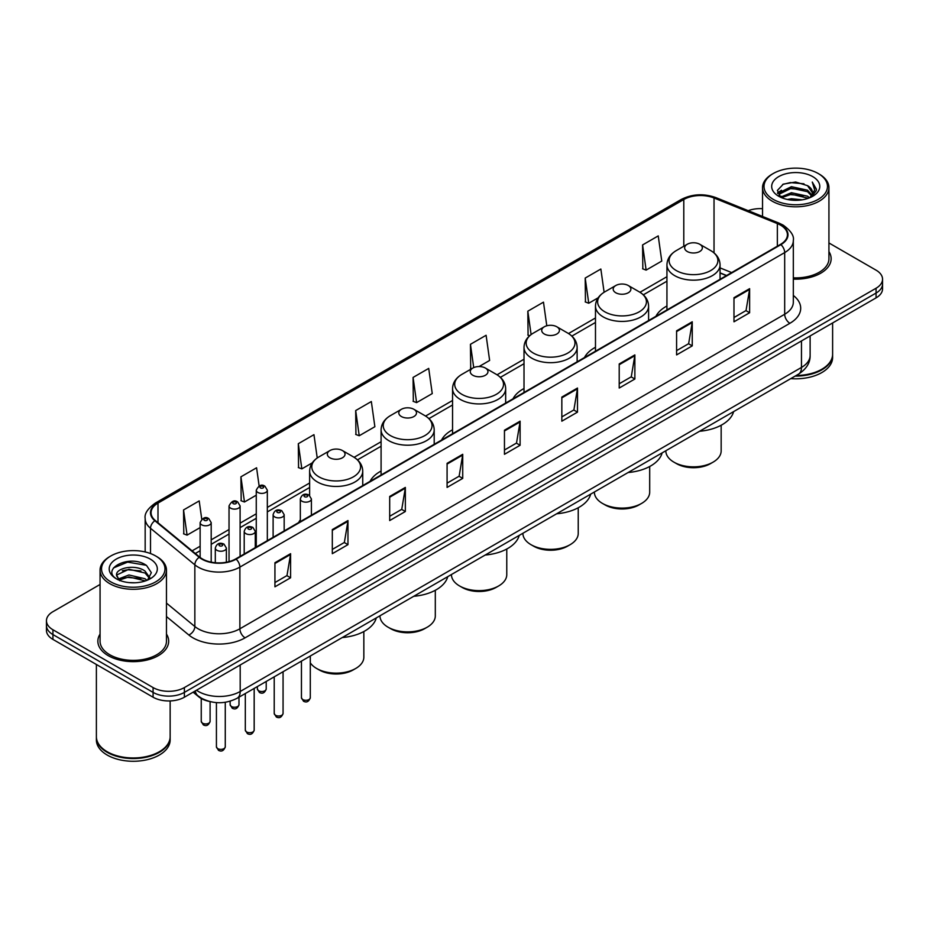 <?xml version="1.0" encoding="UTF-8"?>
<svg xmlns="http://www.w3.org/2000/svg" width="929" height="929" viewBox="0 0 929 929"><rect width="100%" height="100%" fill="white"/><g stroke="black" fill="none" stroke-linecap="round" stroke-linejoin="round"><path stroke-width="1.39" d="M300.334 519.845A39.099 22.575 0 0 0 298.615 522.609M381.087 471.038A39.099 22.575 0 0 0 370.079 481.35M452.551 429.779A39.099 22.575 0 0 0 441.542 440.091M524.014 388.519A39.099 22.575 0 0 0 513.005 398.831M595.477 347.26A39.099 22.575 0 0 0 584.469 357.572M666.941 306.001A39.099 22.575 0 0 0 655.932 316.313M726.408 275.623L720.056 273.056M209.164 701.383A22.133 12.774 180 0 1 198.609 696.715L193.104 692.175M100.065 584.469L52.93 611.688A22.133 12.774 0 0 0 46.45 620.723L46.45 630.361A22.133 12.774 0 0 0 52.93 639.396L153.088 697.214A22.133 12.774 0 0 0 184.383 697.214L876.07 297.872A22.133 12.774 0 0 0 882.55 288.838L882.55 284.019A22.133 12.774 0 0 1 876.07 293.053A22.133 12.774 0 0 0 882.55 284.019L882.55 279.199A22.133 12.774 0 0 0 876.07 270.165L828.935 242.957M46.45 620.723A22.133 12.774 0 0 0 52.93 629.757L153.088 687.576A22.133 12.774 0 0 0 184.383 687.576L184.383 692.395L876.07 293.053L184.383 692.395A22.133 12.774 0 0 1 153.088 692.395A22.133 12.774 0 0 0 184.383 692.395L184.383 697.214M52.93 629.757L52.93 634.577L153.088 692.395L52.93 634.577A22.133 12.774 0 0 1 46.45 625.542A22.133 12.774 0 0 0 52.93 634.577L52.93 639.396M100.065 634.089A35.407 20.438 0 0 0 97.859 641.196A35.407 20.438 0 0 0 108.228 655.653A35.407 20.438 0 0 0 146.817 660.089A35.407 20.438 0 0 0 168.672 641.196A35.407 20.438 0 0 0 166.465 634.089A35.407 20.438 0 0 1 168.672 641.196A35.407 20.438 0 0 1 146.817 660.089A35.407 20.438 0 0 1 108.228 655.653A35.407 20.438 0 0 1 97.859 641.196A35.407 20.438 0 0 1 100.065 634.089M780.499 225.12A23.608 13.633 180 0 1 787.42 234.747A23.608 13.633 180 0 1 780.499 244.385L235.711 558.921A23.608 13.633 180 0 1 199.677 557.098L155.34 520.542A23.608 13.633 180 0 1 151.079 512.727A23.608 13.633 180 0 1 157.988 503.088L683.79 199.514A23.608 13.633 180 0 1 714.029 197.993L777.352 223.587A23.608 13.633 180 0 1 780.499 225.12M780.917 224.876A24.2 13.97 0 0 0 777.689 223.308L714.366 197.703A24.2 13.97 0 0 0 683.384 199.27L157.57 502.844A24.2 13.97 0 0 0 154.864 520.739L199.201 557.295A24.2 13.97 0 0 0 236.129 559.165L780.917 244.629A24.2 13.97 0 0 0 780.917 224.876M274.938 562.719L274.938 586.814L290.591 577.78L290.591 553.684L274.938 562.719M274.938 582.541L286.991 575.574L290.522 554.485A5.899 3.402 -120 0 0 290.591 553.684M286.887 575.643L290.591 577.78M332.315 529.588L332.315 553.684L347.969 544.649L347.969 520.554L332.315 529.588M332.315 549.411L344.369 542.455L347.899 521.355A5.899 3.402 -120 0 0 347.969 520.554M344.264 542.513L347.969 544.649M389.692 496.458L389.692 520.554L405.346 511.519L405.346 487.423L389.692 496.458M389.692 516.28L401.746 509.324L405.288 488.224A5.899 3.402 -120 0 0 405.346 487.423M401.642 509.382L405.346 511.519M447.081 463.339L447.081 487.423L462.723 478.389L462.723 454.304L447.081 463.339M447.081 483.15L459.135 476.194L462.665 455.094A5.899 3.402 -120 0 0 462.723 454.304M459.019 476.252L462.723 478.389M733.98 297.698L733.98 321.794L749.622 312.748L749.622 288.664L733.98 297.698M733.98 317.509L746.033 310.553L749.564 289.465A5.899 3.402 -120 0 0 749.622 288.664M745.917 310.611L749.622 312.748M676.591 330.829L676.591 354.913L692.244 345.878L692.244 321.782L676.591 330.829M676.591 350.639L688.644 343.684L692.186 322.584A5.899 3.402 -120 0 0 692.244 321.782M688.54 343.742L692.244 345.878M619.213 363.947L619.213 388.043L634.867 379.009L634.867 354.913L619.213 363.947M619.213 383.77L631.267 376.814L634.797 355.714A5.899 3.402 -120 0 0 634.867 354.913M631.163 376.872L634.867 379.009M561.836 397.078L561.836 421.174L577.49 412.139L577.49 388.043L561.836 397.078M561.836 416.9L573.89 409.933L577.42 388.845A5.899 3.402 -120 0 0 577.49 388.043M573.785 410.003L577.49 412.139M504.459 430.208L504.459 454.304L520.101 445.27L520.101 421.174L504.459 430.208M504.459 450.019L516.512 443.063L520.043 421.975A5.899 3.402 -120 0 0 520.101 421.174M516.408 443.133L520.101 445.27M793.32 279.118A35.407 20.438 0 0 0 831.141 258.726A35.407 20.438 0 0 0 828.935 251.608A35.407 20.438 0 0 1 831.141 258.726A35.407 20.438 0 0 1 793.32 279.118M184.383 687.576L876.07 288.234A22.133 12.774 0 0 0 882.55 279.199M762.535 208.677A22.133 12.774 0 0 0 748.205 210.674M317.23 457.985L313.956 434.667L298.314 443.702L298.557 467.647M259.133 485.995L256.578 467.786L240.925 476.821L241.18 500.777M201.756 519.183L199.201 500.917L183.547 509.951L183.803 533.896M479.074 366.549L489.629 360.452L486.099 335.276L470.446 344.311L470.701 368.267M546.786 325.777L543.477 302.157L527.823 311.192L528.078 335.137M604.117 292.275L600.854 269.027L585.2 278.061L585.456 302.006M642.589 244.931L646.119 270.107L661.762 261.072L658.231 235.896L642.589 244.931L642.833 268.876M355.691 410.572L359.221 435.747L374.875 426.713L371.333 401.537L355.691 410.572L355.935 434.517M413.068 377.441L416.598 402.617L432.252 393.582L428.71 368.407L413.068 377.441L413.324 401.386M416.598 402.617L413.068 401.293M471.769 368.662L470.446 368.163M470.446 344.311L473.72 367.605M529.669 335.729L527.823 335.044M527.823 311.192L531.109 334.568M585.2 278.061L588.742 303.237L598.148 297.803M588.742 303.237L585.2 301.913M646.119 270.107L642.589 268.783M359.221 435.747L355.691 434.424M298.314 443.702L301.844 468.866L312.295 462.839M301.844 468.866L298.314 467.554M240.925 476.821L244.466 501.997L256.265 495.192M244.466 501.997L240.925 500.685M183.547 509.951L187.077 535.127L200.13 527.591M187.077 535.127L183.547 533.803M773.311 199.398A31.725 18.313 0 0 0 818.17 199.398A31.725 18.313 0 0 0 818.17 173.491L819.215 174.095A33.2 19.161 0 0 1 828.935 187.646A33.2 19.161 0 0 1 808.439 205.355A33.2 19.161 0 0 1 772.266 201.198A33.2 19.161 0 0 1 762.535 187.646A33.2 19.161 0 0 1 772.266 174.095L773.311 173.491A31.725 18.313 0 0 0 773.311 199.398M793.32 277.841A33.2 19.161 0 0 0 828.935 258.726L828.935 187.646M796.188 375.49A36.881 21.297 0 0 0 821.817 369.254A36.881 21.297 0 0 0 832.616 354.193L832.616 322.955M796.037 375.583A36.521 21.077 0 0 0 821.561 369.405A36.521 21.077 0 0 0 821.689 369.324M795.143 376.094A36.881 21.297 0 0 0 832.616 354.797A36.881 21.297 0 0 0 832.616 354.495M790.776 378.614A36.881 21.297 0 0 0 832.616 357.502L832.616 354.797M787.351 199.456L791.415 198.725L802.261 199.816M792.112 200.176L797.43 200.292M780.557 197.157L791.415 192.709L807.533 196.205L809.565 197.807M781.591 197.68L791.415 194.207L808.335 198.272M779.222 195.914L779.628 192.489L791.415 186.683L807.533 190.178L811.841 194.974M779.129 195.485L779.628 193.987L791.415 188.192L807.533 191.688L811.447 195.694M809.658 197.772A16.676 9.627 0 0 0 812.41 192.466A16.676 9.627 0 0 0 807.533 185.661L812.399 192.826M812.747 176.626A24.049 13.889 0 0 0 778.723 176.626A24.049 13.889 0 0 0 778.723 196.263A24.049 13.889 0 0 0 812.747 196.263A24.049 13.889 0 0 0 812.747 176.626M807.533 185.661L795.642 182.014L783.333 184.128L777.387 190.445L780.766 197.32M811.284 197.041L816.243 190.7L816.405 189.202L812.271 182.049L814.687 190.062L809.925 197.656M819.215 174.095L818.17 173.491A31.725 18.313 0 0 0 773.311 173.491M812.271 182.049L816.394 189.493M782.659 184.453L790.382 182.572L803.98 183.803M777.689 193.522L780.07 191.769M785.411 189.551L790.382 188.599L803.48 189.679M785.411 195.566L790.382 194.614L803.48 195.705M777.503 192.953L781.463 190.259M780.267 196.913L781.463 196.286M665.838 450.751L665.838 450.867A27.661 15.967 0 0 0 673.931 462.166L676.544 463.664A23.98 13.842 0 0 0 710.453 463.664L713.054 462.166A27.661 15.967 0 0 0 721.159 450.867L721.159 425.238M676.544 463.664L673.931 462.166A27.661 15.967 0 0 0 713.054 462.166M687.239 251.492A8.849 5.109 0 0 0 699.758 251.492A8.849 5.109 0 0 0 699.758 244.269L710.743 250.609A24.398 14.086 0 0 1 710.743 270.536A24.398 14.086 0 0 1 676.242 270.536A24.398 14.086 0 0 1 676.242 250.609C670.239 254.186 667.138 258.924 666.941 264.835A26.558 15.328 0 0 0 674.721 275.669A26.558 15.328 0 0 0 703.659 279.002A26.558 15.328 0 0 0 720.056 264.835C719.859 258.924 716.758 254.186 710.743 250.609L699.758 244.269A8.849 5.109 0 0 0 687.239 244.269A8.849 5.109 0 0 0 687.239 251.492M699.583 431.265A40.574 23.422 0 0 0 733.608 411.617M594.374 492.01L594.374 492.126A27.661 15.967 0 0 0 602.468 503.425L605.081 504.923A23.98 13.842 0 0 0 638.989 504.923L641.591 503.425A27.661 15.967 0 0 0 649.696 492.126L649.696 466.497M605.081 504.923L602.468 503.425A27.661 15.967 0 0 0 641.591 503.425M615.776 292.751A8.849 5.109 0 0 0 628.294 292.751A8.849 5.109 0 0 0 628.294 285.528L639.28 291.869A24.398 14.086 0 0 1 639.28 311.796A24.398 14.086 0 0 1 604.779 311.796A24.398 14.086 0 0 1 604.779 291.869C598.775 295.445 595.675 300.183 595.477 306.094A26.558 15.328 0 0 0 603.258 316.928A26.558 15.328 0 0 0 632.196 320.261A26.558 15.328 0 0 0 648.593 306.094C648.396 300.183 645.295 295.445 639.28 291.869L628.294 285.528A8.849 5.109 0 0 0 615.776 285.528A8.849 5.109 0 0 0 615.776 292.751M628.12 472.524A40.574 23.422 0 0 0 662.145 452.876M522.911 533.269L522.911 533.385A27.661 15.967 0 0 0 531.005 544.684L533.618 546.182A23.98 13.842 0 0 0 567.526 546.182L570.127 544.684A27.661 15.967 0 0 0 578.233 533.385L578.233 507.757M533.618 546.182L531.005 544.684A27.661 15.967 0 0 0 570.127 544.684M544.313 334.01A8.849 5.109 0 0 0 556.831 334.01A8.849 5.109 0 0 0 556.831 326.787L567.816 333.128A24.398 14.086 0 0 1 567.816 353.055A24.398 14.086 0 0 1 533.316 353.055A24.398 14.086 0 0 1 533.316 333.128C527.312 336.704 524.211 341.442 524.014 347.353A26.558 15.328 0 0 0 531.794 358.188A26.558 15.328 0 0 0 560.733 361.52A26.558 15.328 0 0 0 577.13 347.353C576.932 341.442 573.832 336.704 567.816 333.128L556.831 326.787A8.849 5.109 0 0 0 544.313 326.787A8.849 5.109 0 0 0 544.313 334.01M556.657 513.783A40.574 23.422 0 0 0 590.681 494.135M451.448 574.528L451.448 574.645A27.661 15.967 0 0 0 459.541 585.944L462.154 587.442A23.98 13.842 0 0 0 496.063 587.442L498.664 585.944A27.661 15.967 0 0 0 506.769 574.645L506.769 549.016M462.154 587.442L459.541 585.944A27.661 15.967 0 0 0 498.664 585.944M472.849 375.27A8.849 5.109 0 0 0 485.368 375.27A8.849 5.109 0 0 0 485.368 368.047L496.353 374.387A24.398 14.086 0 0 1 496.353 394.314A24.398 14.086 0 0 1 461.852 394.314A24.398 14.086 0 0 1 461.852 374.387C455.849 377.964 452.748 382.702 452.551 388.612A26.558 15.328 0 0 0 460.331 399.447A26.558 15.328 0 0 0 489.269 402.78A26.558 15.328 0 0 0 505.666 388.612C505.469 382.702 502.368 377.964 496.353 374.387L485.368 368.047A8.849 5.109 0 0 0 472.849 368.047A8.849 5.109 0 0 0 472.849 375.27M485.193 555.043A40.574 23.422 0 0 0 519.218 535.394M379.973 615.788L379.973 615.904A27.661 15.967 0 0 0 388.078 627.203L390.691 628.701A23.98 13.842 0 0 0 424.599 628.701L427.201 627.203A27.661 15.967 0 0 0 435.306 615.904L435.306 590.275M390.691 628.701L388.078 627.203A27.661 15.967 0 0 0 427.201 627.203M401.386 416.529A8.849 5.109 0 0 0 413.904 416.529A8.849 5.109 0 0 0 413.904 409.306L424.89 415.646A24.398 14.086 0 0 1 424.89 435.573A24.398 14.086 0 0 1 390.389 435.573A24.398 14.086 0 0 1 390.389 415.646C384.385 419.223 381.285 423.961 381.087 429.872A26.558 15.328 0 0 0 388.868 440.706A26.558 15.328 0 0 0 417.806 444.039A26.558 15.328 0 0 0 434.203 429.872C434.006 423.961 430.905 419.223 424.89 415.646L413.904 409.306A8.849 5.109 0 0 0 401.386 409.306A8.849 5.109 0 0 0 401.386 416.529M413.73 596.302A40.574 23.422 0 0 0 447.755 576.654M310.298 662.807A27.661 15.967 0 0 0 316.615 668.462L319.228 669.96A23.98 13.842 0 0 0 353.136 669.96L355.737 668.462A27.661 15.967 0 0 0 363.843 657.163L363.843 631.534M319.228 669.96L316.615 668.462A27.661 15.967 0 0 0 355.737 668.462M329.923 457.788A8.849 5.109 0 0 0 342.441 457.788A8.849 5.109 0 0 0 342.441 450.565L353.426 456.905A24.398 14.086 0 0 1 353.426 476.832A24.398 14.086 0 0 1 318.926 476.832A24.398 14.086 0 0 1 318.926 456.905C312.922 460.482 309.821 465.22 309.624 471.131A26.558 15.328 0 0 0 317.404 481.965A26.558 15.328 0 0 0 346.343 485.298A26.558 15.328 0 0 0 362.74 471.131C362.542 465.22 359.442 460.482 353.426 456.905L342.441 450.565A8.849 5.109 0 0 0 329.923 450.565A8.849 5.109 0 0 0 329.923 457.788M342.267 637.561A40.574 23.422 0 0 0 376.291 617.913M110.83 581.868A31.725 18.313 0 0 0 155.689 581.868A31.725 18.313 0 0 0 155.689 555.972L156.734 556.576A33.2 19.161 0 0 1 166.465 570.127A33.2 19.161 0 0 1 145.969 587.836A33.2 19.161 0 0 1 109.785 583.679A33.2 19.161 0 0 1 100.065 570.127A33.2 19.161 0 0 1 109.785 556.576L110.83 555.972A31.725 18.313 0 0 0 110.83 581.868M100.065 570.127L100.065 641.196A33.2 19.161 0 0 0 109.785 654.748A33.2 19.161 0 0 0 145.969 658.905A33.2 19.161 0 0 0 166.465 641.196L166.465 570.127M159.219 751.805A36.521 21.077 0 0 1 159.08 751.875A36.521 21.077 0 0 1 107.439 751.875L107.183 751.724A36.881 21.297 0 0 0 159.347 751.724A36.881 21.297 0 0 0 170.146 736.674L170.146 700.93M96.384 736.976A36.881 21.297 0 0 0 96.384 737.278A36.881 21.297 0 0 0 107.183 752.327A36.881 21.297 0 0 0 147.374 756.949A36.881 21.297 0 0 0 170.146 737.278A36.881 21.297 0 0 0 170.146 736.976M96.384 737.278L96.384 739.983A36.881 21.297 0 0 0 107.183 755.045A36.881 21.297 0 0 0 147.374 759.655A36.881 21.297 0 0 0 170.146 739.983L170.146 737.278M129.236 582.611L134.856 582.773M118.204 579.081L128.945 574.981L145.052 578.755L147.003 580.323M119.191 580.114L128.945 576.897L145.412 580.904M116.59 575.039L119.342 580.242M116.624 575.562C114.824 568.13 135.181 563.729 145.052 571.103L149.848 577.722M116.694 576.015L117.159 574.784L128.945 569.245L145.052 573.019L149.464 578.221M147.572 580.079L151.346 572.682L146.573 565.506C129.7 553.37 99.705 569.349 117.031 579.162L117.89 579.684M150.277 559.095A24.049 13.889 0 0 0 116.253 559.095A24.049 13.889 0 0 0 116.253 578.744A24.049 13.889 0 0 0 150.277 578.744A24.049 13.889 0 0 0 150.277 559.095M119.713 580.741L116.659 575.829M96.384 664.479L96.384 736.674A36.881 21.297 0 0 0 107.183 751.724L107.439 751.875M156.734 556.576L155.689 555.972A31.725 18.313 0 0 0 110.83 555.972M113.512 567.909L127.633 562.115L146.248 565.285M122.338 570.731L127.633 569.767L140.929 570.905M122.338 578.384L127.633 577.42L140.929 578.558M196.483 690.235A29.507 17.036 0 0 0 198.469 691.49A29.507 17.036 0 0 0 240.193 691.49L801.472 367.443A29.507 17.036 0 0 0 810.123 355.401C810.332 362.716 806.43 368.987 798.417 374.201L237.139 698.248A14.759 8.524 60 0 0 240.193 691.49L240.193 664.99M801.472 340.943L801.472 367.443A14.759 8.524 60 0 1 798.417 374.201M195.287 690.921A14.759 9.871 129.5 0 0 197.865 695.716L193.383 692.024M876.07 297.872L876.07 288.234M153.088 697.214L153.088 687.576M793.32 295.457A36.881 21.297 180 0 1 789.894 323.292L245.105 637.828A7.374 4.262 60 0 1 239.879 628.794L784.68 314.257A29.507 17.036 0 0 0 793.32 302.215L793.32 240.53A29.507 17.036 180 0 1 784.68 252.583A7.374 4.262 -120 0 0 780.917 244.629M245.105 637.828A36.881 21.297 180 0 1 192.942 637.828A36.881 21.297 180 0 1 188.808 634.983L166.465 616.554M199.201 557.295A7.374 4.935 129.5 0 0 194.846 564.844L194.846 626.518A29.507 17.036 0 0 0 198.156 628.794A29.507 17.036 0 0 0 239.879 628.794L239.879 567.108A29.507 17.036 180 0 1 194.846 564.844L150.51 528.276A29.507 17.036 180 0 1 145.168 518.51L145.168 551.942M793.32 240.53C794.307 235.92 790.916 230.787 783.147 225.108L779.268 223.227A7.374 3.461 112 0 0 777.689 223.308M779.268 223.227L715.945 197.633C703.729 193.302 692.128 193.929 681.154 199.514A7.374 4.262 60 0 1 683.384 199.27M157.57 502.844A7.374 4.262 -120 0 0 155.34 503.088C147.688 508.593 144.297 513.725 145.168 518.51M154.864 520.739A7.374 4.935 129.5 0 0 150.51 528.276L150.51 553.545M715.945 197.633A7.374 3.461 112 0 0 714.366 197.703M236.129 559.165A7.374 4.262 60 0 1 239.879 567.108L784.68 252.583L784.68 314.257A7.374 4.262 60 0 0 789.894 323.292M166.465 603.107L194.846 626.518A7.374 4.935 -50.5 0 1 188.808 634.983M157.988 503.088L157.988 522.725M777.352 223.587L777.352 246.208M714.029 197.993L714.029 252.897M731.669 272.58L720.056 267.889M683.79 199.514L683.79 246.255M666.941 276.703L639.965 292.287M595.477 317.962L568.502 333.546M524.014 359.221L497.038 374.805M452.551 400.48L425.575 416.064M381.087 441.739L354.112 457.323M309.624 482.999L267.331 507.42M256.265 513.807L240.1 523.143M229.033 529.53L211.197 539.83M200.13 546.217L192.106 550.851M504.459 430.975L520.043 421.975M561.836 397.844L577.42 388.845M619.213 364.714L634.797 355.714M676.591 331.583L692.186 322.584M733.98 298.453L749.564 289.465M447.081 464.094L462.665 455.094M389.692 497.224L405.288 488.224M332.315 530.354L347.899 521.355M274.938 563.485L290.522 554.485M310.298 697.725C308.846 701.709 306.582 702.881 303.504 701.221L301.449 697.725A4.424 2.555 0 0 0 302.738 699.537A4.424 2.555 0 0 0 307.569 700.094A4.424 2.555 0 0 0 310.298 697.725L310.298 656.013M301.96 501.219A5.528 3.193 180 0 1 300.334 498.966C301.751 494.425 304.642 493.102 309.02 495.018L311.401 498.966A5.528 3.193 180 0 1 307.987 501.915A5.528 3.193 180 0 1 301.96 501.219M307.174 495.192A1.846 1.068 0 0 0 304.573 495.192A1.846 1.068 0 0 0 304.573 496.701A1.846 1.068 0 0 0 307.174 496.701A1.846 1.068 0 0 0 307.174 495.192M283.066 713.449C281.615 717.432 279.35 718.593 276.273 716.944L274.218 713.449A4.424 2.555 0 0 0 275.518 715.26A4.424 2.555 0 0 0 280.337 715.818A4.424 2.555 0 0 0 283.066 713.449L283.066 671.737M274.729 516.942A5.528 3.193 180 0 1 273.114 514.678C274.519 510.137 277.423 508.825 281.789 510.729L284.169 514.678A5.528 3.193 180 0 1 280.755 517.627A5.528 3.193 180 0 1 274.729 516.942M279.943 510.915A1.846 1.068 0 0 0 277.341 510.915A1.846 1.068 0 0 0 277.341 512.425A1.846 1.068 0 0 0 279.943 512.425A1.846 1.068 0 0 0 279.943 510.915M254.174 730.136C252.711 734.119 250.447 735.28 247.381 733.631L245.314 730.136A4.424 2.555 0 0 0 246.615 731.947A4.424 2.555 0 0 0 251.434 732.493A4.424 2.555 0 0 0 254.174 730.136L254.174 688.424M245.837 533.629A5.528 3.193 180 0 1 244.211 531.365C245.628 526.824 248.519 525.512 252.897 527.417L255.278 531.365A5.528 3.193 180 0 1 251.864 534.314A5.528 3.193 180 0 1 245.837 533.629M251.051 527.602A1.846 1.068 0 0 0 248.438 527.602A1.846 1.068 0 0 0 248.438 529.112A1.846 1.068 0 0 0 251.051 529.112A1.846 1.068 0 0 0 251.051 527.602M225.271 746.823C223.819 750.806 221.555 751.967 218.478 750.318L216.422 746.823A4.424 2.555 0 0 0 217.711 748.623A4.424 2.555 0 0 0 222.542 749.18A4.424 2.555 0 0 0 225.271 746.823L225.271 702.278M216.933 550.305A5.528 3.193 180 0 1 215.307 548.052C216.724 543.511 219.616 542.199 223.994 544.104L226.374 548.052A5.528 3.193 180 0 1 222.96 551.002A5.528 3.193 180 0 1 216.933 550.305M222.147 544.289A1.846 1.068 0 0 0 219.546 544.289A1.846 1.068 0 0 0 219.546 545.787A1.846 1.068 0 0 0 222.147 545.787A1.846 1.068 0 0 0 222.147 544.289M258.668 690.77A4.424 2.555 0 0 0 263.488 691.327A4.424 2.555 0 0 0 266.217 688.97C264.765 692.953 262.501 694.114 259.423 692.465L257.368 688.97A4.424 2.555 0 0 0 258.668 690.77M267.331 540.666L267.331 490.198A5.528 3.193 180 0 1 263.906 493.148A5.528 3.193 180 0 1 257.879 492.451A5.528 3.193 180 0 1 256.265 490.198L256.265 547.053M260.492 487.934A1.846 1.068 0 0 0 263.093 487.934A1.846 1.068 0 0 0 263.093 486.436A1.846 1.068 0 0 0 260.492 486.436A1.846 1.068 0 0 0 260.492 487.934M231.437 706.493A4.424 2.555 0 0 0 236.256 707.05A4.424 2.555 0 0 0 238.985 704.693C237.534 708.664 235.269 709.837 232.204 708.188L230.137 704.693A4.424 2.555 0 0 0 231.437 706.493M240.1 556.39L240.1 505.922A5.528 3.193 180 0 1 236.686 508.871A5.528 3.193 180 0 1 230.647 508.175A5.528 3.193 180 0 1 229.033 505.922L229.033 561.627M233.26 503.657A1.846 1.068 0 0 0 235.873 503.657A1.846 1.068 0 0 0 235.873 502.148A1.846 1.068 0 0 0 233.26 502.148A1.846 1.068 0 0 0 233.26 503.657M202.534 723.18A4.424 2.555 0 0 0 207.364 723.737A4.424 2.555 0 0 0 210.093 721.369C208.63 725.352 206.366 726.513 203.3 724.864L201.245 721.369A4.424 2.555 0 0 0 202.534 723.18M211.197 562.15L211.197 522.597A5.528 3.193 180 0 1 207.782 525.559A5.528 3.193 180 0 1 201.756 524.862A5.528 3.193 180 0 1 200.13 522.597L200.13 557.458M204.357 520.345A1.846 1.068 0 0 0 206.97 520.345A1.846 1.068 0 0 0 206.97 518.835A1.846 1.068 0 0 0 204.357 518.835A1.846 1.068 0 0 0 204.357 520.345M237.139 698.248C225.271 704.217 213.391 704.217 201.523 698.248L197.865 695.716M810.123 355.401L810.123 335.95M681.154 199.514L155.34 503.088M666.941 281.197L643.332 294.83M595.477 322.456L571.869 336.089M524.014 363.715L500.406 377.348M452.551 404.974L428.943 418.607M381.087 446.234L357.479 459.867M309.624 487.493L267.331 511.914M256.265 518.301L240.1 527.637M229.033 534.024L211.197 544.313M200.13 550.711L195.311 553.498M726.617 275.507L720.056 272.847M779.059 195.74L779.059 194.742M762.535 216.469L762.535 187.646M720.056 279.292L720.056 264.835M666.941 309.949L666.941 264.835M687.239 244.269L676.242 250.609M648.593 320.551L648.593 306.094M595.477 351.208L595.477 306.094M615.776 285.528L604.779 291.869M577.13 361.811L577.13 347.353M524.014 392.468L524.014 347.353M544.313 326.787L533.316 333.128M505.666 403.07L505.666 388.612M452.551 433.727L452.551 388.612M472.849 368.047L461.852 374.387M434.203 444.329L434.203 429.872M381.087 474.986L381.087 429.872M401.386 409.306L390.389 415.646M362.74 485.588L362.74 471.131M309.624 495.412L309.624 471.131M329.923 450.565L318.926 456.905M301.449 697.725L301.449 661.123M300.334 521.61L300.334 498.966M311.401 515.223L311.401 498.966M274.218 713.449L274.218 676.846M273.114 537.334L273.114 514.678M284.169 530.947L284.169 514.678M245.314 730.136L245.314 693.533M244.211 554.009L244.211 531.365M255.278 547.622L255.278 531.365M216.422 746.823L216.422 702.614M215.307 562.742L215.307 548.052M226.374 562.231L226.374 548.052M266.217 688.97L266.217 681.456M267.331 490.198L264.939 486.25C261.734 483.928 258.843 485.252 256.265 490.198M257.368 688.97L257.368 686.577M238.985 704.693L238.985 697.18M240.1 505.922L237.708 501.974C234.503 499.651 231.611 500.963 229.033 505.922M230.137 704.693L230.137 701.209M210.093 721.369L210.093 701.627M211.197 522.597L208.816 518.649C205.599 516.338 202.708 517.65 200.13 522.597M201.245 721.369L201.245 698.503"/></g></svg>
